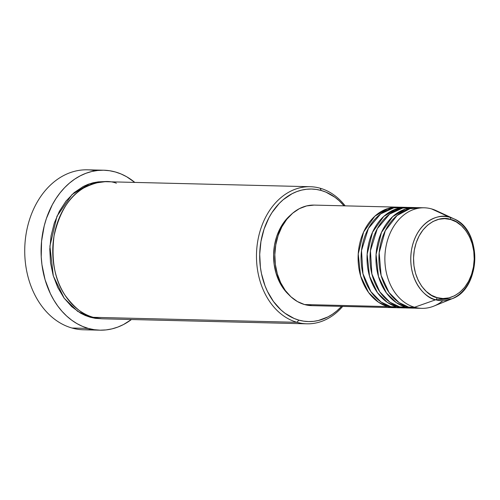 <?xml version="1.0" encoding="UTF-8"?>
<svg xmlns="http://www.w3.org/2000/svg" width="500" height="500" viewBox="0 0 500 500"><rect width="100%" height="100%" fill="white"/><g stroke="black" fill="none" stroke-linecap="round" stroke-linejoin="round"><path stroke-width="0.75" d="M453.756 218.762A42.169 32.019 -88.6 0 1 474.775 259.344A42.169 32.019 -88.6 0 1 451.794 298.844C481.156 289.044 482.594 229.975 453.756 218.762L449.894 217.325A42.169 32.019 -88.6 0 1 453.756 218.762L436.156 210.613A50.287 38.181 91.4 0 0 431.544 208.9L449.894 217.325A2.288 1.462 105.8 0 1 450.619 219.513C459.544 220.387 478.05 237.9 473.456 266.938C468.056 295.738 445.506 301.669 437.125 297.656C428.2 296.781 409.694 279.262 414.288 250.231C419.681 221.425 442.238 215.5 450.619 219.513A2.288 1.462 -74.2 0 0 449.894 217.325C441.044 213.094 417.244 219.344 411.55 249.744C406.7 280.381 426.231 298.863 435.65 299.788A2.288 1.462 -74.2 0 0 437.125 297.656L431.481 295.275L426.312 291.481L421.825 286.431L418.181 280.306L415.525 273.344L413.956 265.819L413.537 258.012L414.288 250.231L416.169 242.769L419.119 235.912L423.019 229.931L427.725 225.05L433.044 221.456L438.787 219.288L444.719 218.631L450.619 219.513L456.262 221.894L461.431 225.681L465.919 230.738L469.562 236.863L472.219 243.819L473.787 251.35L474.206 259.15L473.456 266.938L471.575 274.4L468.625 281.25L464.725 287.238L460.019 292.119L454.7 295.712L448.956 297.875L443.025 298.531L437.125 297.656A2.288 1.462 105.8 0 1 435.65 299.788A42.169 32.019 -88.6 0 1 411.55 249.744A42.169 32.019 -88.6 0 1 449.894 217.325L431.544 208.9A50.287 38.181 91.4 0 0 385.819 247.562A50.287 38.181 91.4 0 0 414.556 307.244L435.65 299.788L414.556 307.244A50.287 38.181 -88.6 0 1 385.175 252.325A50.287 38.181 -88.6 0 1 424.288 207.8A50.287 38.181 -88.6 0 1 431.544 208.9A50.287 38.181 -88.6 0 1 440.387 212.963M396.538 307.688L387.794 306.588A50.287 38.181 -88.6 0 1 358.406 251.669A50.287 38.181 -88.6 0 1 397.519 207.144A50.287 38.181 -88.6 0 1 399.006 207.219L387.625 208.606L374.806 216.231L363.6 232.006L358.225 253.981L360.606 276L368.581 292.519L378.462 302.206L387.794 306.588L304.513 304.544L387.794 306.588A50.287 38.181 -88.6 0 0 395.05 307.688A50.287 38.181 -88.6 0 0 396.538 307.688M405.462 307.906L396.712 306.806A50.287 38.181 -88.6 0 1 367.331 251.887A50.287 38.181 -88.6 0 1 406.438 207.362A50.287 38.181 -88.6 0 1 407.925 207.438L396.55 208.825L383.731 216.45L372.519 232.225L367.144 254.2L369.531 276.219L377.506 292.738L387.388 302.425L396.712 306.806L390.769 306.663L396.712 306.806A50.287 38.181 -88.6 0 0 403.975 307.906A50.287 38.181 -88.6 0 0 405.462 307.906M413.869 207.887L402.744 208.044L389.613 214.106L377.287 228.706L370.431 250.769L371.887 274L379.769 291.812L389.988 302.238L399.688 306.881L405.637 307.025L399.688 306.881A50.287 38.181 91.4 0 0 406.95 307.981L412.9 308.125A50.287 38.181 -88.6 0 0 414.387 308.125L405.637 307.025A50.287 38.181 -88.6 0 1 376.256 252.106A50.287 38.181 -88.6 0 1 415.363 207.581L409.412 207.438A50.287 38.181 91.4 0 0 370.306 251.956A50.287 38.181 91.4 0 0 399.688 306.881L409.925 307.9M424.288 207.8L418.338 207.656A50.287 38.181 91.4 0 0 379.225 252.175A50.287 38.181 91.4 0 0 408.612 307.1L418.85 308.119M310.225 186.713L106.5 181.719A68.575 52.069 91.4 0 0 53.169 242.431A68.575 52.069 91.4 0 0 93.238 317.319L296.969 322.312L298.837 320.119A66.287 50.331 -88.6 0 1 260.956 241.444A66.287 50.331 -88.6 0 1 321.231 190.487L320.131 188.219A68.575 52.069 91.4 0 0 257.775 240.931A68.575 52.069 91.4 0 0 296.969 322.312A68.575 52.069 -88.6 0 1 256.9 247.425A68.575 52.069 -88.6 0 1 310.225 186.713A68.575 52.069 -88.6 0 1 320.131 188.219A68.575 52.069 -88.6 0 1 345.169 205.863A68.575 52.069 91.4 0 0 320.131 188.219L321.231 190.487L316.363 189.444L311.438 189.031L306.5 189.256L301.594 190.119L296.769 191.606L292.075 193.713L283.244 199.675L279.194 203.475L272.025 212.531L268.975 217.7L264.081 229.069L260.956 241.444L259.713 254.356L260.406 267.306L261.469 273.637L264.994 285.712L267.413 291.337L273.456 301.494L280.906 309.881L285.075 313.306L294.081 318.444L298.837 320.119L303.706 321.163L308.631 321.575L313.569 321.35L318.475 320.487L327.994 316.894L332.519 314.194L336.825 310.931L341.581 306.375A66.287 50.331 -88.6 0 1 298.837 320.119L296.969 322.312L113.1 317.806M103.806 170.219A80 60.744 -88.6 0 1 115.356 171.975L109.481 170.712L103.537 170.212L97.575 170.487L91.656 171.525L85.838 173.325L80.169 175.869L74.706 179.119L69.513 183.062L64.625 187.644L60.1 192.838L55.969 198.575L52.287 204.812L46.381 218.538L44.219 225.888L41.569 241.225L41.238 256.9L41.944 264.681L45.081 279.756L50.4 293.688L53.819 300.056L57.7 305.95L62.006 311.3L66.694 316.069L71.719 320.2L77.038 323.656L82.587 326.406L88.331 328.425L94.2 329.688L100.15 330.181L106.106 329.906L112.025 328.869L117.85 327.069L123.519 324.531L131.438 319.519A80 60.744 -88.6 0 1 99.881 330.175A80 60.744 -88.6 0 1 88.331 328.425L71.975 328.019L88.331 328.425A80 60.744 -88.6 0 1 41.588 241.05A80 60.744 -88.6 0 1 103.806 170.219L87.444 169.819A80 60.744 91.4 0 0 25.225 240.65A80 60.744 91.4 0 0 71.975 328.019A80 60.744 -88.6 0 1 25.888 235.306A80 60.744 -88.6 0 1 95.606 170.75M101.65 318.756L90.262 317.25L85.337 315.519L80.581 313.163L71.712 306.656L64.006 297.987L57.75 287.475L53.194 275.531L50.5 262.613L49.787 249.219L51.069 235.863L54.306 223.056L59.369 211.294L66.062 201.031L74.131 192.65L83.263 186.488L88.125 184.306L93.112 182.769L98.188 181.875L103.294 181.637L105.013 181.706L89.456 183.831L72.056 194.5L56.981 216.194L49.906 246.119L53.312 275.931L64.194 298.238L77.606 311.312L90.262 317.25L95.294 318.331L101.65 318.756M406.438 207.362L400.494 207.219A50.287 38.181 91.4 0 0 361.381 251.737A50.287 38.181 91.4 0 0 390.769 306.663A50.287 38.181 91.4 0 0 398.025 307.762L403.975 307.906M397.519 207.144L314.244 205.1A50.287 38.181 91.4 0 0 275.131 249.625A50.287 38.181 91.4 0 0 304.513 304.544L297.413 301.55L290.912 296.781L285.262 290.419L280.675 282.712L277.331 273.95L275.356 264.481L274.831 254.656L275.775 244.862L278.15 235.475L281.856 226.85L286.769 219.319L292.688 213.175L299.381 208.65L306.606 205.925L314.075 205.1M288.944 294.825L283.55 288.75L279.169 281.394L275.981 273.038L274.094 263.994L273.594 254.619L274.494 245.269L276.756 236.306L280.3 228.069L284.988 220.881L290.731 214.938A48 36.444 91.4 0 0 288.781 294.675M421.306 207.881L410.044 208.644L397.05 215.506L385.275 230.725L379.175 252.769L381.112 275.394L389.05 292.544L399.1 302.587L408.612 307.1L414.556 307.244L408.612 307.1A50.287 38.181 91.4 0 0 415.869 308.2L421.819 308.344A50.287 38.181 -88.6 0 1 414.556 307.244A50.287 38.181 91.4 0 0 433.812 306.119L451.794 298.844A42.169 32.019 -88.6 0 1 435.65 299.788L451.794 298.844M415.363 207.581A50.287 38.181 -88.6 0 1 416.85 207.656L405.469 209.044L392.65 216.669L381.444 232.444L376.069 254.419L378.456 276.438L386.425 292.956L396.312 302.644L405.637 307.025A50.287 38.181 -88.6 0 0 412.9 308.125M442.85 300.712A50.287 38.181 -88.6 0 1 421.819 308.344M91.719 329.244A80 60.744 -88.6 0 1 71.975 328.019A80 60.744 91.4 0 0 83.525 329.775L99.881 330.175M115.356 171.975A80 60.744 -88.6 0 1 134.8 182.413L126.65 176.737L121.094 173.988L115.356 171.975M116.4 183.219C107.731 179.838 96.8 181.438 83.619 188.031C69.287 196.194 59.425 212.162 54.044 235.938C51.094 260.4 54.775 280.188 65.088 295.312C74.875 308.387 84.256 315.725 93.238 317.319A68.575 52.069 91.4 0 0 103.138 318.825L306.869 323.819A68.575 52.069 -88.6 0 1 296.969 322.312A68.575 52.069 91.4 0 0 342.7 306.406A68.575 52.069 -88.6 0 1 306.869 323.819M344.05 205.831L339.162 200.725L334.994 197.3L325.988 192.156L321.231 190.487A66.287 50.331 -88.6 0 1 344.05 205.831M311.944 305.65L304.513 304.544A50.287 38.181 91.4 0 0 311.775 305.65L395.05 307.688M404.944 207.669L393.825 207.825L380.694 213.888L368.369 228.487L361.512 250.55L362.962 273.781L370.844 291.594L381.062 302.019L390.769 306.663M393.888 209.825L397.931 209.462"/></g></svg>
